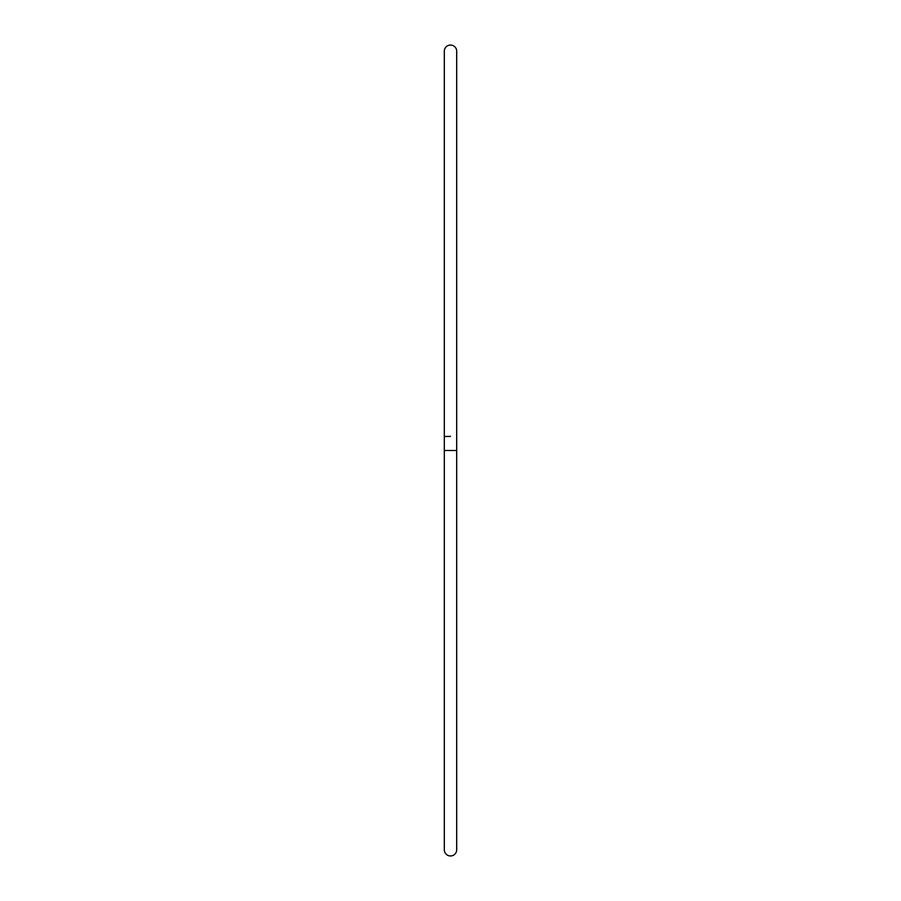 <?xml version="1.0" encoding="UTF-8"?>
<svg xmlns="http://www.w3.org/2000/svg" width="901" height="901" viewBox="0 0 901 901"><rect width="100%" height="100%" fill="white"/><g stroke="black" fill="none" stroke-linecap="round" stroke-linejoin="round"><path stroke-width="1.35" d="M456.694 450.5L456.694 849.756A6.194 6.194 0 0 1 450.5 855.95A6.194 6.194 0 0 1 444.306 849.756L444.306 450.5L456.694 450.5L456.694 51.244A6.194 6.194 0 0 0 450.5 45.05A6.194 6.194 0 0 0 444.306 51.244L444.306 450.5M450.5 436.354L444.306 436.568L450.5 436.354M444.306 436.568L444.306 51.244M456.694 436.568L456.694 51.244"/></g></svg>
